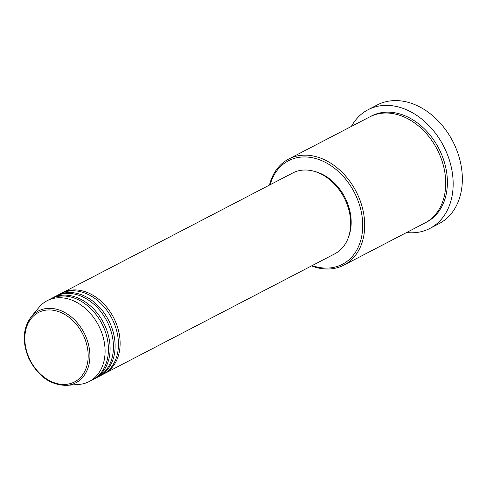 <?xml version="1.0" encoding="UTF-8"?>
<svg xmlns="http://www.w3.org/2000/svg" width="486" height="486" viewBox="0 0 486 486"><rect width="100%" height="100%" fill="white"/><g stroke="black" fill="none" stroke-linecap="round" stroke-linejoin="round"><path stroke-width="0.73" d="M61.382 293.325A45.556 34.172 62.5 0 1 62.208 292.876A45.556 34.172 62.5 0 1 115.103 320.748A45.556 34.172 62.5 0 1 104.253 373.716A45.556 34.172 62.5 0 1 103.409 374.135M56.37 295.931A45.556 34.172 62.5 0 1 57.196 295.482L60.537 293.744A45.556 34.172 62.5 0 1 113.432 321.617A45.556 34.172 62.5 0 1 102.582 374.585L99.241 376.322A45.556 34.172 62.5 0 1 98.397 376.741M57.196 295.482A45.556 34.172 62.5 0 1 110.091 323.354A45.556 34.172 62.5 0 1 99.241 376.322M51.358 298.538A45.556 34.172 62.5 0 1 52.184 298.088L55.526 296.351A45.556 34.172 62.5 0 1 108.421 324.223A45.556 34.172 62.5 0 1 97.571 377.191L94.229 378.928A45.556 34.172 62.5 0 1 93.385 379.347M52.184 298.088A45.556 34.172 62.5 0 1 105.079 325.96A45.556 34.172 62.5 0 1 94.229 378.928M31.128 316.902L38.953 307.401A45.556 34.172 62.5 0 1 47.172 300.694L50.514 298.957A45.556 34.172 62.5 0 1 103.409 326.829A45.556 34.172 62.5 0 1 92.559 379.797L89.217 381.534A45.556 34.172 62.5 0 1 79.005 384.414L66.734 385.368A40.502 30.381 62.5 0 0 85.457 335.723A40.502 30.381 62.5 0 0 31.128 316.902C22.872 328.202 22.052 341.944 28.662 358.121C37.793 376.243 50.483 385.325 66.734 385.368M312.176 265.575A58.375 43.783 -117.5 0 0 355.588 252.027A58.375 43.783 -117.5 0 0 356.281 196.447A58.375 43.783 -117.5 0 0 309.819 157.306A58.375 43.783 -117.5 0 0 270.137 184.735M269.481 185.075A59.796 44.852 62.5 0 1 288.684 159.044A59.796 44.852 62.5 0 1 358.115 195.621A59.796 44.852 62.5 0 1 343.869 265.137A59.796 44.852 62.5 0 1 311.526 265.915M429.849 228.444L439.034 223.669A66.916 50.192 -117.5 0 0 454.975 145.873A66.916 50.192 -117.5 0 0 377.282 104.94L368.096 109.715A66.916 50.192 62.5 0 1 445.79 150.654A66.916 50.192 62.5 0 1 429.849 228.444A66.916 50.192 62.5 0 1 406.575 232.527M288.684 159.044L369.712 116.901A59.796 44.852 62.5 0 1 439.137 153.479A59.796 44.852 62.5 0 1 424.892 223.001L343.869 265.137M62.208 292.876L292.748 172.973A45.556 34.172 62.5 0 1 345.643 200.846A45.556 34.172 62.5 0 1 334.793 253.814L104.253 373.716M314.497 171.4A44.135 33.109 62.5 0 1 346.324 200.366A44.135 33.109 62.5 0 1 348.571 236.913M351.396 126.427A66.916 50.192 62.5 0 1 368.096 109.715M47.172 300.694A45.556 34.172 62.5 0 1 100.067 328.566A45.556 34.172 62.5 0 1 89.217 381.534M83.878 336.421A39.123 29.348 -117.5 0 0 40.545 311.532A39.123 29.348 -117.5 0 0 29.13 357.975A39.123 29.348 -117.5 0 0 72.457 382.865A39.123 29.348 -117.5 0 0 83.878 336.421M370.551 116.476A59.796 44.852 62.5 0 1 440.808 152.61A59.796 44.852 62.5 0 1 425.718 222.552"/></g></svg>
